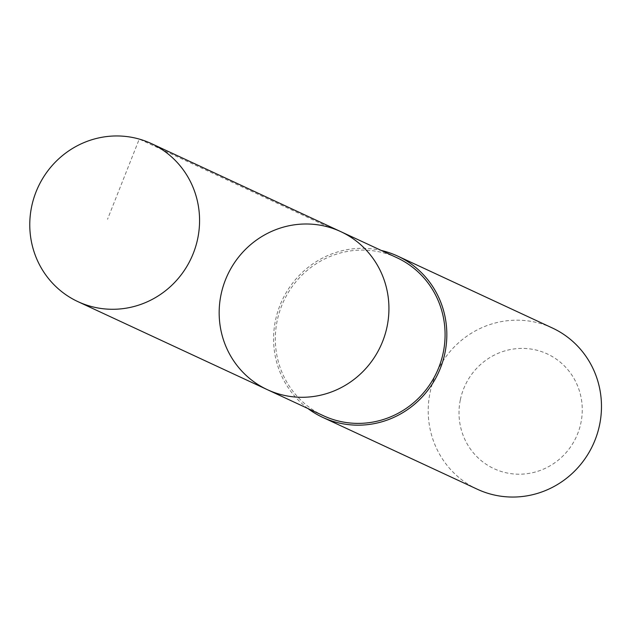 <?xml version="1.0" encoding="UTF-8"?>
<svg xmlns="http://www.w3.org/2000/svg" width="633" height="633" viewBox="0 0 633 633"><rect width="100%" height="100%" fill="white"/><g stroke="black" fill="none" stroke-linecap="round" stroke-linejoin="round"><path stroke-width="0.47" stroke-dasharray="3.17 2.37" d="M340.776 231.631A87.132 84.395 -65.1 0 0 227.516 275.07A87.132 84.395 -65.1 0 0 267.332 389.659M323.487 415.754A87.125 84.387 114.9 0 1 277.199 320.678A87.125 84.387 114.9 0 1 396.931 257.726M307.867 408.491A88.921 86.128 114.9 0 1 275.49 320.345A88.921 86.128 114.9 0 1 381.311 250.47M477.369 489.254A88.921 86.128 114.9 0 1 430.131 392.223A88.921 86.128 114.9 0 1 552.324 327.973M460.373 399.645A63.253 61.266 114.9 0 1 561.938 363.603A63.253 61.266 114.9 0 1 539.593 470.667A63.253 61.266 114.9 0 1 460.373 399.645M328.63 227.112L139.26 139.086L107.515 219.295"/><path stroke-width="0.95" d="M340.776 231.631L396.931 257.726A87.125 84.387 114.9 0 1 443.203 352.803A87.125 84.387 114.9 0 1 323.487 415.754L267.332 389.659A87.132 84.395 -65.1 0 0 387.056 326.707A87.132 84.395 -65.1 0 0 340.776 231.631A87.132 84.395 -65.1 0 0 227.516 275.07A87.132 84.395 -65.1 0 0 267.332 389.659A87.132 84.395 -65.1 0 0 387.056 326.707A87.132 84.395 -65.1 0 0 340.776 231.631L151.406 143.596A87.148 84.411 114.9 0 1 197.694 238.688A87.148 84.411 114.9 0 1 77.946 301.648A87.148 84.411 114.9 0 1 31.65 206.556A87.148 84.411 114.9 0 1 151.406 143.596M381.311 250.47A88.921 86.128 114.9 0 1 397.682 256.096A88.921 86.128 114.9 0 1 438.305 373.043A88.921 86.128 114.9 0 1 322.719 417.376A88.921 86.128 114.9 0 1 307.867 408.491M397.682 256.096L552.324 327.973A88.921 86.128 114.9 0 1 592.955 444.912A88.921 86.128 114.9 0 1 477.369 489.254L322.719 417.376M267.332 389.659L77.946 301.648"/></g></svg>

